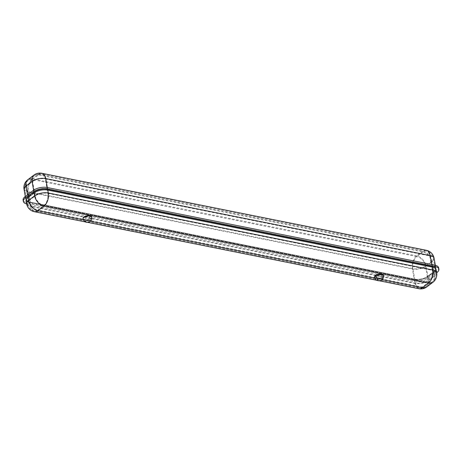 <?xml version="1.0" encoding="UTF-8"?>
<svg xmlns="http://www.w3.org/2000/svg" width="462" height="462" viewBox="0 0 462 462"><rect width="100%" height="100%" fill="white"/><g stroke="black" fill="none" stroke-linecap="round" stroke-linejoin="round"><path stroke-width="0.35" stroke-dasharray="2.31 1.73" d="M426.299 250.277A9.91 5.85 -78.7 0 0 422.799 251.264A9.91 6.659 -127 0 1 432.195 261.561L426.103 266.158A9.91 6.659 53 0 0 416.707 255.861L32.236 178.863L38.329 174.266L422.799 251.264L416.707 255.861A9.91 5.85 -78.7 0 0 412.41 269.011L414.974 283.425L30.504 206.427L29.799 202.483A9.91 4.424 -10.1 0 1 25.901 199.803A9.91 4.424 -10.1 0 1 27.818 196.494A9.91 4.424 169.9 0 0 25.901 199.803A9.91 4.424 169.9 0 0 29.799 202.483L27.934 192.013L412.41 269.011A9.91 4.424 169.9 0 0 426.103 266.158L427.968 276.634A9.91 4.424 -10.1 0 1 414.275 279.481L29.799 202.483L414.275 279.481A9.91 4.424 169.9 0 0 427.968 276.634L434.061 272.037A9.91 4.424 169.9 0 0 435.972 268.728A9.91 4.424 169.9 0 0 432.074 266.048L47.603 189.05A9.91 4.424 169.9 0 0 33.905 191.897A9.91 4.424 -10.1 0 1 47.603 189.05L432.074 266.048A9.91 4.424 -10.1 0 1 435.972 268.728A9.91 4.424 -10.1 0 1 434.061 272.037L434.759 275.981L428.672 280.573L427.968 276.634L434.061 272.037L432.195 261.561A9.91 4.424 169.9 0 0 434.107 258.258M27.518 194.825L27.818 196.494L33.905 191.897L33.611 190.234M414.743 279.129A9.113 4.071 169.9 0 0 427.344 276.507L433.431 271.91A9.113 4.071 169.9 0 0 435.192 268.867A9.113 4.071 169.9 0 0 431.606 266.401L47.136 189.403A9.113 4.071 169.9 0 0 34.535 192.025A9.113 4.071 -10.1 0 1 47.136 189.403L431.606 266.401A9.113 4.071 -10.1 0 1 435.192 268.867A9.113 4.071 -10.1 0 1 433.431 271.91L434.136 275.854L428.043 280.451L427.344 276.507A9.113 4.071 -10.1 0 1 414.743 279.129L30.267 202.131A9.113 4.071 -10.1 0 1 26.681 199.665A9.113 4.071 169.9 0 0 30.267 202.131L414.743 279.129L415.442 283.073L30.971 206.069L28.401 191.655L412.878 268.653L414.743 279.129M28.442 196.621A9.113 4.071 169.9 0 0 26.681 199.665A9.113 4.071 -10.1 0 1 28.442 196.621L34.535 192.025L32.669 181.549L26.577 186.146L28.442 196.621L34.535 192.025L35.233 195.963A9.113 4.071 -10.1 0 1 47.834 193.347L432.311 270.345L429.741 255.931L45.27 178.927L47.834 193.347A9.113 5.382 101.3 0 1 43.878 205.44L37.786 210.037L422.262 287.035L428.349 282.438L43.878 205.44A9.113 6.127 -127 0 1 35.233 195.963L29.146 200.56A9.113 6.127 53 0 0 37.786 210.037A9.113 5.382 101.3 0 1 34.569 210.943A9.113 5.382 101.3 0 1 30.971 206.069A9.113 4.071 -10.1 0 1 27.385 203.603A9.113 4.071 -10.1 0 1 29.146 200.56L28.442 196.621M438.652 267.81A9.91 4.424 -10.1 0 1 436.734 271.119L428.303 277.483A9.91 4.424 -10.1 0 1 414.61 280.33L414.859 281.728L27.246 204.1L26.998 202.703A9.91 4.424 -10.1 0 1 23.1 200.023M414.61 280.33L26.998 202.703M436.688 272.742L428.551 278.881L428.303 277.483M434.245 273.088L433.997 271.691A9.91 4.424 169.9 0 0 435.914 268.382L436.163 269.779A9.91 4.424 -10.1 0 1 434.245 273.088L428.159 277.679A9.91 4.424 -10.1 0 1 414.46 280.532L29.99 203.534A9.91 4.424 -10.1 0 1 26.086 200.849L25.837 199.451A9.91 4.424 169.9 0 0 29.735 202.137L29.99 203.534M26.646 203.961A9.91 4.424 169.9 0 0 27.246 204.1M414.859 281.728A9.91 4.424 169.9 0 0 428.551 278.881M47.332 187.543L47.788 190.096L47.54 188.698L432.01 265.702L432.265 267.094L431.808 264.541M27.755 196.148L33.842 191.551L34.096 192.949L33.905 191.897L27.818 196.494L28.003 197.54L27.755 196.148A9.91 4.424 169.9 0 0 25.837 199.451M414.46 280.532L414.212 279.135L29.735 202.137M433.997 271.691L427.904 276.288L428.159 277.679M47.54 188.698A9.91 4.424 169.9 0 0 33.842 191.551M414.212 279.135A9.91 4.424 169.9 0 0 427.904 276.288M435.914 268.382A9.91 4.424 169.9 0 0 432.01 265.702M383.495 275.779L382.334 277.477L377.645 278.673L374.688 277.327M374.618 276.923A4.47 1.998 169.9 0 0 377.795 278.257A4.47 1.998 169.9 0 0 382.553 276.848A4.47 1.998 169.9 0 0 383.42 275.358M377.154 275.768A2.379 1.063 -10.1 0 1 379.689 275.017A2.379 1.063 -10.1 0 1 381.381 275.727A2.379 1.063 -10.1 0 1 380.919 276.519A2.379 1.063 -10.1 0 1 378.384 277.269A2.379 1.063 -10.1 0 1 376.697 276.559A2.379 1.063 -10.1 0 1 377.154 275.768M85.487 217.354A2.379 1.063 -10.1 0 1 88.023 216.609A2.379 1.063 -10.1 0 1 89.715 217.313A2.379 1.063 -10.1 0 1 89.253 218.11A2.379 1.063 -10.1 0 1 86.717 218.855A2.379 1.063 -10.1 0 1 85.031 218.151A2.379 1.063 -10.1 0 1 85.487 217.354M82.969 218.514A4.47 1.998 169.9 0 0 86.146 219.848A4.47 1.998 169.9 0 0 90.91 218.439A4.47 1.998 169.9 0 0 91.771 216.949M427.344 276.507L433.431 271.91L431.566 261.44A9.113 4.071 169.9 0 0 433.327 258.397A9.113 4.071 169.9 0 0 429.741 255.931A9.113 5.382 -78.7 0 0 426.143 251.057A9.113 5.382 -78.7 0 0 422.921 251.963L416.834 256.56L32.363 179.562L38.45 174.965L422.921 251.963A9.113 6.127 -127 0 1 431.566 261.44L425.479 266.037A9.113 6.127 53 0 0 416.834 256.56A9.113 5.382 -78.7 0 0 412.878 268.653A9.113 4.071 169.9 0 0 425.479 266.037L427.344 276.507M33.911 175.086A9.91 6.659 -127 0 1 38.329 174.266A9.91 5.85 101.3 0 1 41.828 173.279M24.036 189.328A9.91 4.424 169.9 0 0 27.934 192.013A9.91 5.85 101.3 0 1 32.236 178.863A9.91 6.659 53 0 0 27.824 179.683M38.45 174.965A9.113 5.382 101.3 0 1 41.672 174.058A9.113 5.382 101.3 0 1 45.27 178.927A9.113 4.071 169.9 0 0 32.669 181.549A9.113 6.127 -127 0 1 34.39 175.716A9.113 6.127 -127 0 1 38.45 174.965M32.363 179.562A9.113 6.127 53 0 0 28.297 180.313A9.113 6.127 53 0 0 26.577 186.146A9.113 4.071 169.9 0 0 24.815 189.189A9.113 4.071 169.9 0 0 28.401 191.655A9.113 5.382 101.3 0 1 32.363 179.562M436.734 271.119L436.983 272.516M382.334 277.477A3.962 2.408 -122.3 0 1 381.577 280.018M91.846 217.359A4.47 1.998 -10.1 0 1 90.979 218.855A4.47 1.998 -10.1 0 1 86.221 220.258A4.47 1.998 -10.1 0 1 83.045 218.93M83.316 219.825L90.408 221.246M374.965 278.234L382.068 279.66M426.801 286.914A9.91 6.659 53 0 0 428.672 280.573A9.91 4.424 -10.1 0 1 414.974 283.425A9.91 5.85 -78.7 0 0 418.884 288.721M436.677 272.672A9.91 4.424 -10.1 0 1 434.759 275.981A9.91 6.659 -127 0 1 432.888 282.317M34.413 211.723A9.91 5.85 101.3 0 1 30.504 206.427A9.91 4.424 -10.1 0 1 26.605 203.742M428.349 282.438A9.113 5.382 -78.7 0 0 432.311 270.345A9.113 4.071 -10.1 0 1 435.897 272.811A9.113 4.071 -10.1 0 1 434.136 275.854A9.113 6.127 -127 0 1 432.415 281.687A9.113 6.127 -127 0 1 428.349 282.438M422.262 287.035A9.113 6.127 53 0 0 426.322 286.284A9.113 6.127 53 0 0 428.043 280.451A9.113 4.071 -10.1 0 1 415.442 283.073A9.113 5.382 -78.7 0 0 419.04 287.942A9.113 5.382 -78.7 0 0 422.262 287.035M435.36 265.269L436.163 269.779M25.312 196.489L26.086 200.849M426.143 251.057L41.672 174.058A9.113 9.113 0 0 0 34.39 175.716L28.297 180.313A9.113 9.113 0 0 0 24.815 189.189L27.385 203.603A9.113 9.113 0 0 0 34.569 210.943L419.04 287.942A9.113 9.113 0 0 0 426.322 286.284L432.415 281.687A9.113 9.113 0 0 0 435.897 272.811L433.327 258.397A9.113 9.113 0 0 0 426.143 251.057M381.999 279.215L381.381 275.727M90.333 220.807L89.715 217.313M85.355 221.922L87.462 222.343M377.009 280.336L379.129 280.757M85.649 221.639L85.031 218.151M377.321 280.053L376.697 276.559"/><path stroke-width="0.69" d="M25.266 198.111A9.91 4.424 169.9 0 0 23.348 201.42L23.1 200.023A9.91 4.424 -10.1 0 1 25.017 196.714L25.266 198.111L33.697 191.747L33.449 190.35A9.91 4.424 -10.1 0 1 47.141 187.503L434.754 265.13A9.91 4.424 -10.1 0 1 438.652 267.81L438.9 269.207A9.91 4.424 169.9 0 0 435.002 266.528L434.754 265.13M25.017 196.714L33.449 190.35M438.9 269.207A9.91 4.424 169.9 0 1 436.983 272.516L436.688 272.742M47.141 187.503L47.39 188.9L435.002 266.528M28.003 197.54L28.517 200.439A9.91 4.424 -10.1 0 0 26.605 203.742L26.086 200.849A9.91 4.424 -10.1 0 1 28.003 197.54L34.096 192.949A9.91 4.424 -10.1 0 1 47.788 190.096L432.265 267.094A9.91 4.424 -10.1 0 1 436.163 269.779L436.677 272.672A9.91 4.424 -10.1 0 0 432.779 269.987L432.265 267.094M47.39 188.9A9.91 4.424 169.9 0 0 33.697 191.747M23.348 201.42A9.91 4.424 169.9 0 0 26.646 203.961M374.688 277.327L375.849 275.629L380.538 274.434L383.495 275.779L383.42 275.358A4.47 1.998 169.9 0 0 380.243 274.024A4.47 1.998 169.9 0 0 375.479 275.433A4.47 1.998 169.9 0 0 374.618 276.923L375.381 278.979C376.218 280.186 377.414 280.781 378.95 280.763A2.379 1.063 -10.1 0 1 377.321 280.053A2.379 1.063 -10.1 0 1 377.777 279.256A2.379 1.063 -10.1 0 1 377.928 279.152A2.379 1.063 -10.1 0 1 380.422 278.511A2.379 1.063 -10.1 0 1 381.999 279.215A2.379 1.063 -10.1 0 1 381.543 280.012A2.379 1.063 -10.1 0 1 381.375 280.128A2.379 1.063 -10.1 0 1 380.763 280.428A2.379 1.063 -10.1 0 1 378.95 280.763L378.95 280.763M89.876 221.598A2.379 1.063 -10.1 0 1 89.016 222.043A2.379 1.063 -10.1 0 1 87.318 222.349A2.379 1.063 -10.1 0 1 85.649 221.639A2.379 1.063 -10.1 0 1 86.111 220.848A2.379 1.063 -10.1 0 1 88.646 220.097A2.379 1.063 -10.1 0 1 90.333 220.807A2.379 1.063 -10.1 0 1 89.876 221.598M83.836 217.025A4.47 1.998 169.9 0 0 82.969 218.514L83.045 218.93A4.47 1.998 -10.1 0 1 83.905 217.435A4.47 1.998 -10.1 0 1 88.669 216.031A4.47 1.998 -10.1 0 1 91.846 217.359L91.771 216.949A4.47 1.998 169.9 0 0 88.594 215.615A4.47 1.998 169.9 0 0 83.836 217.025M431.808 264.541L430.209 255.573L45.738 178.575L47.332 187.543M33.611 190.234L32.04 181.427L25.953 186.019L27.518 194.825M426.299 250.277A9.91 9.91 0 0 1 434.107 258.258A9.91 4.424 169.9 0 0 430.209 255.573A9.91 5.85 -78.7 0 0 426.299 250.277L41.828 173.279A9.91 5.85 101.3 0 1 45.738 178.575A9.91 4.424 169.9 0 0 32.04 181.427A9.91 6.659 -127 0 1 33.911 175.086L27.824 179.683A9.91 6.659 53 0 0 25.953 186.019A9.91 4.424 169.9 0 0 24.036 189.328L25.312 196.489M380.763 280.428L381.577 280.018A3.962 2.408 -122.3 0 1 381.375 280.128M375.849 275.629A3.962 2.408 57.7 0 0 377.928 279.152M382.068 279.66L422.383 287.734L428.476 283.137L44.006 206.139L37.913 210.736L83.316 219.825M90.408 221.246L374.965 278.234M47.788 190.096L48.302 192.989L432.779 269.987A9.91 5.85 -78.7 0 1 428.476 283.137A9.91 6.659 -127 0 0 432.888 282.317L426.801 286.914A9.91 6.659 53 0 1 422.383 287.734A9.91 5.85 -78.7 0 1 418.884 288.721A9.91 9.91 0 0 0 426.801 286.914M26.605 203.742A9.91 9.91 0 0 0 34.413 211.723A9.91 5.85 101.3 0 0 37.913 210.736A9.91 6.659 53 0 1 28.517 200.439L34.61 195.842L34.096 192.949M48.302 192.989A9.91 5.85 101.3 0 1 44.006 206.139A9.91 6.659 -127 0 1 34.61 195.842A9.91 4.424 -10.1 0 1 48.302 192.989M434.107 258.258L435.36 265.269M27.824 179.683A9.91 9.91 0 0 0 24.036 189.328M41.828 173.279A9.91 9.91 0 0 0 33.911 175.086M83.045 218.93C83.951 221.315 85.378 222.453 87.318 222.349M91.846 217.359C92.065 219.011 91.528 220.351 90.234 221.39L89.016 222.043M34.413 211.723L85.355 221.922M87.462 222.343L377.009 280.336M379.129 280.757L418.884 288.721M432.888 282.317A9.91 9.91 0 0 0 436.677 272.672M381.577 280.018C383.021 279.152 383.662 277.737 383.495 275.779L383.495 275.779"/></g></svg>
